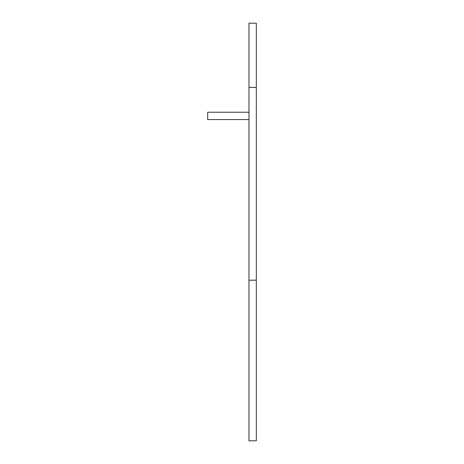 <?xml version="1.0" encoding="UTF-8"?>
<svg xmlns="http://www.w3.org/2000/svg" width="464" height="464" viewBox="0 0 464 464"><rect width="100%" height="100%" fill="white"/><g stroke="black" fill="none" stroke-linecap="round" stroke-linejoin="round"><path stroke-width="0.7" d="M256.319 280.186L256.319 440.8L248.977 440.8L248.977 87.447L256.319 87.447L256.319 280.186L248.977 280.186M248.977 87.447L248.977 23.2L256.319 23.2L256.319 87.447M248.977 112.224L207.681 112.224L207.681 119.567L248.977 119.567"/></g></svg>
